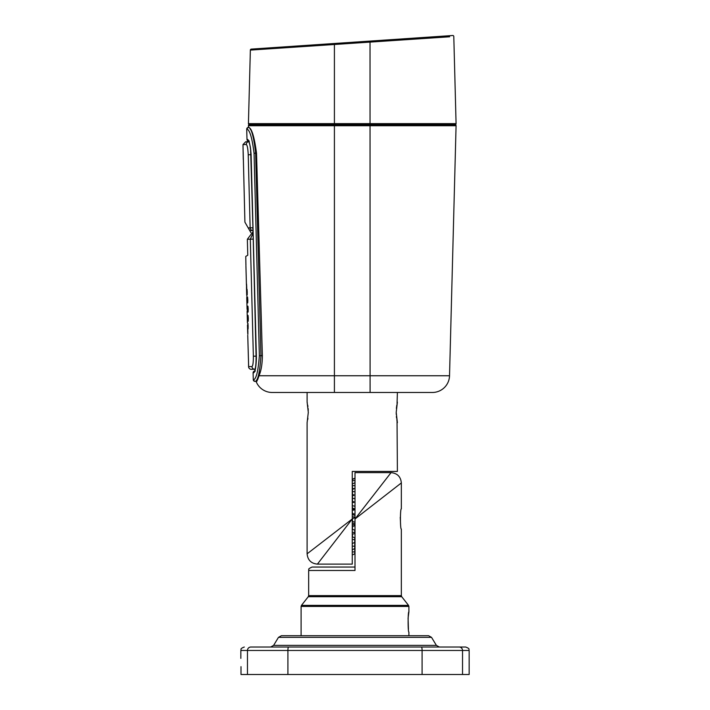 <?xml version="1.0" encoding="UTF-8"?>
<svg xmlns="http://www.w3.org/2000/svg" width="710" height="710" viewBox="0 0 710 710"><rect width="100%" height="100%" fill="white"/><g stroke="black" fill="none" stroke-linecap="round" stroke-linejoin="round"><path stroke-width="1.06" d="M449.678 36.778L334.41 44.49L334.41 124.685L455.048 124.685L249.458 124.685L334.41 124.685L334.41 125.741L248.429 125.741L248.473 127.436L248.944 127.436C251.926 128.883 254.455 137.465 256.523 153.182L255.636 153.182L260.943 355.648C259.922 371.348 258.103 379.93 255.467 381.394L255.005 381.394A1.713 1.713 0 0 1 253.284 379.726L253.763 379.726C256.416 378.465 258.28 370.451 259.354 355.692L254.056 153.227C252.21 138.45 249.92 130.445 247.195 129.193L246.725 129.193L246.991 139.444L247.586 139.435C249.086 140.154 250.257 145.044 251.083 154.105L256.416 357.964C256.07 367.034 255.165 371.987 253.692 372.803A1.713 1.704 -91.5 0 1 254.464 371.321M253.106 372.777A1.713 1.713 0 0 1 254.579 371.073A1.713 1.713 0 0 0 253.106 372.821L253.692 372.803L253.106 372.821L253.284 379.726L253.763 379.726A1.713 1.704 90 0 0 255.467 381.394L256.088 381.394A17.164 17.164 0 0 0 272.134 392.47A17.164 17.164 0 0 1 256.088 381.394L256.088 381.394A17.164 17.164 0 0 0 272.134 392.47L334.41 392.47L307.111 392.47L307.111 402.082L308.3 412.386L307.111 422.681L307.111 553.827L352.258 518.983L317.405 564.122L352.258 518.983L352.258 471.431L397.396 471.431L397.041 420.995M257.73 379.477L259.017 375.759L256.887 381.27L255.467 381.394M397.05 403.75L397.396 392.47L370.096 392.47L432.372 392.47A17.164 17.164 0 0 0 449.528 375.759L456.077 125.741A1.029 1.029 0 0 0 455.048 124.685A1.029 1.029 0 0 0 456.077 123.629L453.796 36.503A1.029 1.029 0 0 0 452.696 35.5L251.313 49.096A1.029 1.029 0 0 0 250.355 50.099L248.429 123.629L456.077 123.629A1.029 1.029 0 0 1 455.048 124.685A1.029 1.029 0 0 1 456.077 125.714A1.029 1.029 0 0 0 455.048 124.685A1.029 1.029 0 0 1 456.077 125.741L334.41 125.741L334.41 392.47L370.096 392.47L370.025 41.082M259.354 355.692L262.363 355.648L256.523 153.182M262.363 355.648C262.318 363.928 261.2 370.629 259.017 375.759L260.357 371.738M251.775 131.723L250.657 129.486M249.689 128.004L248.944 127.436M259.017 375.759L449.528 375.759A17.164 17.164 0 0 1 432.372 392.47A17.164 17.164 0 0 0 449.528 375.759L456.077 125.741A1.029 1.029 0 0 0 456.077 125.714M250.239 124.685L249.458 124.685A1.029 1.029 0 0 0 248.429 125.741A1.029 1.029 0 0 1 249.458 124.685A1.029 1.029 0 0 1 248.429 123.629M248.438 127.436A1.713 1.713 0 0 0 246.725 129.193L247.195 129.193A1.713 1.704 -90 0 1 248.908 127.436C251.615 128.892 253.852 137.474 255.636 153.182L254.056 153.227M250.426 129.398L249.973 128.581M256.097 380.88L256.443 380.311M248.429 140.873A1.713 1.704 -91.5 0 1 247.586 139.435M248.562 141.112A1.713 1.713 0 0 1 246.991 139.444A1.713 1.713 0 0 0 248.562 141.112M243.175 151.798L244.914 222.159L249.751 230.617L248.207 227.91L250.142 227.857L248.225 154.753C247.905 148.452 247.249 145.035 246.263 144.503L242.989 144.591L243.29 159.572M253.008 230.528L249.751 230.617L250.923 232.658M242.989 144.591L245.669 141.778L248.82 141.689A2.742 2.716 88.5 0 0 246.263 144.503M250.595 149.029L252.938 227.786M247.746 335.315L248.669 367.327A2.742 2.742 0 0 0 251.375 369.315L254.73 369.227A2.742 2.716 -91.5 0 1 251.943 366.555C252.902 365.961 253.372 362.517 253.364 356.216L250.302 239.19L253.079 233.146M251.943 366.555L248.571 366.644L248.571 365.481M248.562 365.295L248.553 364.008M253.044 231.753L247.346 239.261L247.763 255.227L245.758 256.434L245.926 265.451M245.82 258.538L245.793 257.73M247.053 299.442C247.08 303.436 247.018 303.436 246.867 299.451C246.814 295.466 246.876 295.466 247.053 299.442C247.08 303.436 247.018 303.436 246.867 299.451C246.814 295.466 246.876 295.466 247.053 299.442M246.761 297.57L246.769 298.369M246.769 298.253L246.761 297.65M246.485 287.275L246.503 288.074M246.503 287.958L246.494 287.355M247.479 325.02L247.488 325.819M247.488 325.704L247.479 325.1M247.559 318.861C247.586 322.846 247.524 322.846 247.373 318.861C247.32 314.876 247.382 314.876 247.559 318.861C247.586 322.846 247.524 322.846 247.373 318.861C247.32 314.876 247.382 314.876 247.559 318.861M247.497 309.152C247.497 313.137 247.408 313.137 247.231 309.152C247.195 305.167 247.284 305.167 247.497 309.152C247.497 313.137 247.408 313.137 247.231 309.152C247.195 305.167 247.284 305.167 247.497 309.152M247.763 335.999L247.746 335.395M247.87 331.348C247.896 335.333 247.843 335.333 247.692 331.348C247.63 327.363 247.692 327.363 247.87 331.348C247.896 335.333 247.843 335.333 247.692 331.348C247.63 327.363 247.692 327.363 247.87 331.348M248.127 326.13C248.109 330.114 247.994 330.123 247.799 326.139C247.79 322.154 247.896 322.145 248.127 326.13C248.109 330.114 247.994 330.123 247.799 326.139C247.79 322.154 247.896 322.145 248.127 326.13M248.287 318.328C248.234 322.313 248.092 322.322 247.861 318.337C247.888 314.352 248.03 314.344 248.287 318.328C248.234 322.313 248.092 322.322 247.861 318.337C247.888 314.352 248.03 314.344 248.287 318.328M248.198 309.125C248.136 313.119 247.976 313.128 247.737 309.143C247.772 305.149 247.923 305.149 248.198 309.125C248.136 313.119 247.976 313.128 247.737 309.143C247.772 305.149 247.923 305.149 248.198 309.125M247.808 299.939C247.755 303.933 247.612 303.933 247.382 299.948C247.399 295.964 247.542 295.955 247.808 299.939C247.755 303.933 247.612 303.933 247.382 299.948C247.399 295.964 247.542 295.955 247.808 299.939M247.24 292.156C247.213 296.141 247.107 296.15 246.911 292.165C246.894 288.18 247.009 288.171 247.24 292.156C247.213 296.141 247.107 296.15 246.911 292.165C246.894 288.18 247.009 288.171 247.24 292.156M246.707 286.955C246.734 290.949 246.681 290.949 246.53 286.964C246.468 282.979 246.53 282.97 246.707 286.955C246.734 290.949 246.681 290.949 246.53 286.964C246.468 282.979 246.53 282.97 246.707 286.955M247.115 311.291L247.133 312.098M247.133 311.983L247.115 311.379M245.926 266.09L246.441 285.136M246.503 288.224L246.707 295.431M246.778 298.519L247.071 309.161M247.133 312.249L247.426 322.89M247.497 325.979L247.701 333.185M253.195 237.655L256.07 356.145C256.132 364.088 255.68 368.446 254.73 369.227L255.192 369.218L254.73 369.227M247.657 328.499L247.657 329.165M247.346 316.003L247.337 316.678M254.979 369.049L255.307 368.215M334.339 43.487L334.41 44.49L250.355 50.099M397.396 402.082L396.207 412.386L397.396 422.681M396.384 408.427L396.819 405.011M308.255 410.336L308.122 408.445M307.918 406.608L307.696 405.082M307.279 402.854L307.111 402.082M307.714 419.601L307.918 418.217M397.023 420.906L396.81 419.663M396.57 418.066L396.393 416.397M396.251 414.392L396.207 412.386M397.396 471.431L378.341 471.431M307.111 553.827C307.723 560.083 311.158 563.509 317.405 564.122L352.258 564.122L352.258 518.983M353.11 471.431L352.258 471.431L352.258 488.16L353.669 488.693M355 551.847L352.258 551.972M355 553.649L352.258 555.06M355 546.239L352.258 546.114M355 548.395L352.258 549.797M355 539.804L352.258 539.44M355 542.236L352.258 543.603M355 532.74L352.258 532.145M355 525.249L354.743 523.723L352.258 522.951M354.743 525.799L354.743 524.983L352.258 524.441M354.743 517.75L354.743 517.244L352.258 516.578M352.932 514.803L352.258 515.007M355 509.94L352.258 508.786M353.332 508.387L352.258 508.759M354.512 502.077L352.258 501.304M354.068 495.021L352.258 494.355M400.262 517.27L400.582 524.628M408.898 635.707L408.898 632.104C407.859 632.734 407.859 611.23 408.898 611.842L408.081 618.153L408.436 629.22M355 472.629L391.05 472.629L355 518.983L401.345 482.933L355 518.983L355 472.629M391.05 472.629C397.298 473.242 400.733 476.676 401.345 482.933L401.345 508.857C400.129 508.236 400.138 529.74 401.345 529.11L401.345 595.628L308.655 595.628L308.655 570.476L355 570.476L355 518.983M308.655 570.476C309.729 569.358 306.498 569.526 312.089 567.041L355 567.041M354.876 530.139L352.506 529.403L352.258 526.536L355 525.746M352.258 479.552L355 478.212L352.506 479.099L352.506 480.75L355 480.546M352.258 485.702L355 485.631M352.258 484.034L355 482.658M352.258 491.551L355 491.728M352.258 489.589L355 488.205M352.258 498.242L355 498.651M352.258 496.024L355 494.692M352.258 505.555L352.506 508.103L355 508.964M352.258 503.168L352.506 505.768L355 506.195M352.506 502.751L355 501.908M352.258 513.286L352.506 514.67L355 515.442M352.258 510.792L352.506 513.561L355 514.12M352.506 510.41L355 509.656M352.258 518.522L352.506 521.522L355 522.196M352.258 518.655L355 517.679M352.506 533.991L352.506 536.964L352.258 534.186L355 533.601M352.506 536.964L355 537.816M352.258 480.856L352.506 488.258M426.914 647.032L276.039 647.032M278.471 637.358L281.408 635.707L428.591 635.707L431.529 637.358L278.471 637.358L273.607 645.381L436.393 645.381L439.33 647.032M462.529 674.5L469.15 674.5L469.15 650.466L462.529 650.466L462.529 674.5L422.095 674.5L422.095 650.466L287.905 650.466L287.905 674.5L241.001 674.5L241.001 668.66C240.832 655.374 240.832 655.374 241.001 668.66L241.001 666.654M287.905 674.5L422.095 674.5M433.961 647.032L416.965 647.032M459.166 647.032L465.716 647.032L459.166 647.032A3.435 3.364 90 0 1 462.529 650.466L422.095 650.466A3.435 0.674 90 0 0 421.42 647.032L459.166 647.032M247.47 674.5L247.47 650.466A3.435 3.364 -90 0 1 250.834 647.032L421.42 647.032M297.978 125.688A1.029 0.479 90 0 0 297.499 124.685M251.02 154.682L248.225 154.753M252.911 230.528L252.84 227.786L250.142 227.857A2.742 2.707 88.5 0 0 252.911 230.528M253 239.119L247.346 239.261M253.364 356.216L256.301 356.136M453.796 36.503A1.029 1.029 0 0 0 452.696 35.5M354.743 554.12L354.743 537.736M354.743 532.544L354.743 530.104M408.898 611.842L408.898 606.429L301.102 606.429L301.466 605.373L408.534 605.373L401.718 596.693L308.282 596.693L301.466 605.373M352.506 489.128L352.506 494.453M352.506 495.58L352.506 501.393M352.506 518.185L352.506 521.522M352.506 524.867L352.506 529.403M288.579 647.032A3.435 0.674 90 0 0 287.905 650.466L240.85 650.466L240.85 658.365M249.334 141.104L248.34 140.731C248.367 141.343 250.461 143.047 251.012 154.105L256.345 357.964C255.813 366.866 255.156 371.365 254.384 371.463L255.352 371.046M254.792 370.549L255.014 369.857M255.059 369.724L255.192 369.218M248.606 141.21L248.82 141.689M401.345 595.628L401.718 596.693M301.102 606.429L301.102 635.707M308.655 595.628L308.282 596.693M408.898 606.429L408.534 605.373M273.607 645.381L270.67 647.032M431.529 637.358L436.393 645.381M240.85 650.466C241.666 649.41 239.252 648.967 244.284 647.032M469.15 650.466C468.334 649.41 470.748 648.967 465.716 647.032"/></g></svg>
